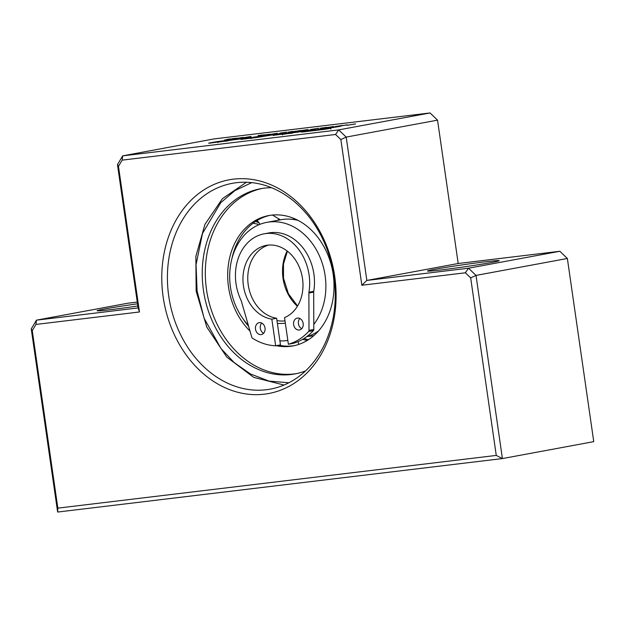 <?xml version="1.0" encoding="UTF-8"?>
<svg xmlns="http://www.w3.org/2000/svg" width="625" height="625" viewBox="0 0 625 625"><rect width="100%" height="100%" fill="white"/><g stroke="black" fill="none" stroke-linecap="round" stroke-linejoin="round"><path stroke-width="0.94" d="M313.789 324.398A59.969 47.641 -100.5 0 0 325.117 275.625A59.969 47.641 -100.5 0 0 266.844 222.352A59.969 47.641 -100.5 0 0 230.445 287.008A59.969 47.641 -100.5 0 0 248.344 325.266M266.844 222.352L281.016 219.727A59.969 47.641 79.5 0 1 282.188 219.523L284.625 219.234A59.969 47.641 79.5 0 1 298.117 220.414M308.492 339.688A66.297 52.664 79.5 0 1 304.008 338.5M302.625 339.336A66.297 52.664 -100.5 0 0 307.297 340.43M276.211 345.68A66.297 52.664 -100.5 0 0 292.945 345.93A66.297 52.664 -100.5 0 0 333.188 274.453A66.297 52.664 -100.5 0 0 268.766 215.562A66.297 52.664 -100.5 0 0 228.523 287.039A66.297 52.664 -100.5 0 0 250.023 331.078M294.227 345.672A66.297 52.664 79.5 0 1 278.789 345.203M248.664 326.383A66.297 52.664 79.5 0 1 243.055 318.852M296.484 373.617A94.18 74.82 79.5 0 1 206.516 289.688A94.18 74.82 79.5 0 1 262.148 188.453M271.578 187.719A94.18 74.82 -100.5 0 0 260.609 188.711A94.18 74.82 -100.5 0 0 203.437 290.258A94.18 74.82 -100.5 0 0 294.945 373.922A94.18 74.82 -100.5 0 0 305.547 370.922M307.875 336.375A59.969 47.641 -100.5 0 0 313 335.781A59.969 47.641 -100.5 0 0 313.875 335.602M279.898 340.875A59.969 47.641 -100.5 0 0 287.828 340.438M318.602 330.875A59.969 47.641 79.5 0 1 306.508 336.797M253.094 223.227L257.711 224.148L258.336 224.992M259.781 224.383L259.172 222.906L256.484 221.758A74.438 59.133 79.5 0 1 258.094 219.938M278.859 219.281A66.297 52.664 -100.5 0 0 277.578 220.359M231.906 258.727A66.297 52.664 79.5 0 1 270.062 215.344M255.5 329.188A6.039 4.797 -100.5 0 0 261.367 334.555A6.039 4.797 -100.5 0 0 265.031 328.047A6.039 4.797 -100.5 0 0 259.164 322.68A6.039 4.797 -100.5 0 0 255.5 329.188M263.617 333.281A6.039 4.797 79.5 0 1 260.312 328.297A6.039 4.797 79.5 0 1 261.727 323.062M293.625 324.609A6.039 4.797 -100.5 0 0 299.492 329.969A6.039 4.797 -100.5 0 0 303.156 323.461A6.039 4.797 -100.5 0 0 297.289 318.102A6.039 4.797 -100.5 0 0 293.625 324.609M299.844 318.484A6.039 4.797 -100.5 0 0 298.43 323.719A6.039 4.797 -100.5 0 0 301.742 328.695M264.117 233.828L268.93 232.938A46.289 36.773 79.5 0 1 313.898 274.055A46.289 36.773 79.5 0 1 313.75 291.32A4.023 3.195 -100.5 0 0 313.68 292.125L313.805 329.484A1.609 1.281 79.5 0 1 313.414 330.602A63.992 50.836 79.5 0 1 293.18 343.359L288.375 344.25L284.539 317.609A37.43 29.734 -100.5 0 0 302.516 278.656A37.43 29.734 -100.5 0 0 266.148 245.406A37.43 29.734 -100.5 0 0 243.43 285.758A37.43 29.734 -100.5 0 0 271.828 319.141L276.633 318.242L280.477 344.891L275.672 345.781A63.992 50.836 79.5 0 1 252.516 338.234A1.609 1.281 79.5 0 1 251.812 337.25L241.352 301.141A4.023 3.195 -100.5 0 0 241.062 300.375A46.289 36.773 79.5 0 1 236.023 283.734A46.289 36.773 79.5 0 1 264.117 233.828A46.289 36.773 79.5 0 1 309.094 274.945A46.289 36.773 79.5 0 1 308.938 292.219A4.023 3.195 -100.5 0 0 308.875 293.023L309 330.375A1.609 1.281 79.5 0 1 308.609 331.492A63.992 50.836 79.5 0 1 288.375 344.25M268.57 245.086A37.43 29.734 -100.5 0 0 248.234 284.867A37.43 29.734 -100.5 0 0 276.633 318.242M271.828 319.141L275.672 345.781M168.742 296.148A104.648 83.133 -100.5 0 0 270.414 389.109A104.648 83.133 -100.5 0 0 333.938 276.289A104.648 83.133 -100.5 0 0 232.258 183.328A104.648 83.133 -100.5 0 0 168.742 296.148M163.156 296.977A108.672 86.328 -100.5 0 0 264.43 394.172A108.672 86.328 -100.5 0 0 334.711 276.352A108.672 86.328 -100.5 0 0 233.445 179.156A108.672 86.328 -100.5 0 0 163.156 296.977M441.719 269.867A36.227 1.109 -8.2 0 0 479.391 264.547A36.227 1.109 -8.2 0 0 499.211 260.688A36.227 1.109 -8.2 0 0 484.984 261.844A36.227 1.109 -8.2 0 0 447.32 267.156A36.227 1.109 -8.2 0 0 427.5 271.023A36.227 1.109 -8.2 0 0 441.719 269.867M137.523 303.805A36.227 1.109 -8.2 0 0 97.102 310.742A36.227 1.109 -8.2 0 0 111.32 309.586A36.227 1.109 -8.2 0 0 137.836 305.992M355.531 123.891L346.977 125.305L355.547 123.961M347.281 124.828L340.648 125.922L347.297 124.883M339.156 126.164L337.406 126.453L339.164 126.227M334.992 126.578L342.844 125.359L334.992 126.578M328.648 127.328L333.672 126.5L328.648 127.328M320.312 128.344L326.477 127.344L320.305 128.297M310.531 129.523L318.992 128.227L310.531 129.523M295.82 131.398L307.938 129.555L295.828 131.461M295.672 131.289L300.688 130.461L295.672 131.289M287.945 132.219L292.961 131.391L287.945 132.219M279.922 133.141L286.641 132.117L279.938 133.219M268.406 134.727L277.211 133.273L268.406 134.727M264.812 135L269.734 134.188L264.812 135M227.273 139.32L230.289 138.891L227.273 139.32M313.047 129.844L313.008 129.586C319.523 128.828 310.32 130.305 306.109 131.008L273.125 135.383L296.836 131.523L315.484 129.375M430.039 112.953L437.539 120.148L458.195 263.5L559.852 251.273L468.516 268.211L366.852 280.43L346.195 137.086L338.695 129.891L122.664 155.859L214.008 138.922L430.039 112.953L338.695 129.891L335.555 134.477L340.859 139.562L361.852 285.242L465.367 272.797L470.672 277.883L496.258 455.422L57.844 508.133L32.258 330.602L35.945 324.43L139.461 311.977L118.469 166.305L122.156 160.133L335.555 134.477M303.633 131.859L325.062 129.281L330.477 128.32L323.125 129.203L340.734 126.234L305.875 131.305C300.664 132.031 301.211 132.125 303.633 131.859L301.422 132.031M330.906 128.336L330.492 128.422M252.781 137.25L282.922 133.227L256.977 137.461L241.039 139.375L244.641 138.578L272.742 134.688L252.781 137.25M251.828 137.641L251.172 137.852L251.836 137.68M273.195 135.461L272.742 134.688M249.047 137.516L249.016 137.273C254.469 136.656 246.938 137.875 243.016 138.531L210.07 143.102C205.703 143.547 213.219 142.312 216.93 141.664L251 137.125M210.07 143.102L208.656 143.195M224.492 140.031L237.062 138.102L224.492 140.031M243.289 137.383L234.531 138.773L243.289 137.383M251.039 136.461L242.477 137.875L251.047 136.523M258.07 135.555L261.273 135.094L258.078 135.617M260.539 135.32L263.555 134.891L260.539 135.32M559.852 251.273L567.359 258.477L593.75 441.641L502.414 458.57L476.016 275.406L567.359 258.477M122.156 160.133L122.664 155.859L117.461 164.586L138.117 307.938L36.453 320.156L127.797 303.219L137.273 302.078M361.852 285.242L366.852 280.43L458.195 263.5M340.859 139.562L346.195 137.086L437.539 120.148M35.945 324.43L36.453 320.156L31.25 328.883L57.641 512.047L502.414 458.57L496.258 455.422M470.672 277.883L476.016 275.406L468.516 268.211L465.367 272.797M117.461 164.586L118.469 166.305M139.461 311.977L138.117 307.938M31.25 328.883L32.258 330.602M57.844 508.133L57.641 512.047M282.969 134.336L303.812 130.961L305.148 130.852L305.266 131.648M292.188 133.203L282.195 134.102L282.312 134.898M303.812 130.961L292.148 132.953M248.344 138.5L248.281 138.062M218.539 142.078L240.141 138.617L240.781 138.586L240.898 139.383M227.688 140.961L217.648 141.867L217.766 142.664M240.141 138.617L227.648 140.711M229.914 139.234L233.07 138.555M233.078 138.633L234.812 138.352M231.25 139.055L230.297 139.133M231.898 138.961L231.25 139.008M232.859 138.82L231.891 138.914M233.812 138.672L232.852 138.773M234.727 138.531L233.805 138.617M265.742 134.703L262.578 135.227L265.742 134.703M293.445 131.531L296.453 131.133L293.453 131.594M320.398 128.242L321.875 127.883M321.891 127.961L320.398 128.203M326.414 127.562L329.438 127.164L326.422 127.633M285.008 320.859A40.25 31.977 79.5 0 1 284.961 320.867A40.25 31.977 79.5 0 1 276.977 320.586M277.398 323.531L285.359 323.305M287.164 251A40.25 31.977 -100.5 0 0 283.023 278.273A40.25 31.977 -100.5 0 0 297.406 306.258M288.883 382.781L269.031 381.094L250.32 373.906L234.063 362.492L220.953 348.469L204.148 318.305L197.086 291.016L196.055 264.602L202.508 233.414L220.742 202.711L234.875 190.625L251.766 182.617M313.75 291.32L308.938 292.219M308.875 293.023L313.68 292.125M308.609 331.492L313.414 330.602M309 330.375L313.805 329.484M321.109 129.758L321.039 129.25M313.859 335.617L313 335.781M297.57 305.992L288.367 293.664L283.508 278.156L283.484 264.008L287.406 251.188M292.875 219.398L294.5 218.688M280.43 219.836L272.461 215.047M297.953 341.672L298.938 344.352M259.172 222.906L257.297 220.82M246.43 182.25L222.461 198.641L204.969 224.312L195.867 256.328L196.141 291.094L206.797 327.102L226.844 357.156L253.734 377.367L284.031 385.039M330.883 129.125L330.773 128.328L330.898 129.109M251 137.859L251.109 138.656"/></g></svg>
